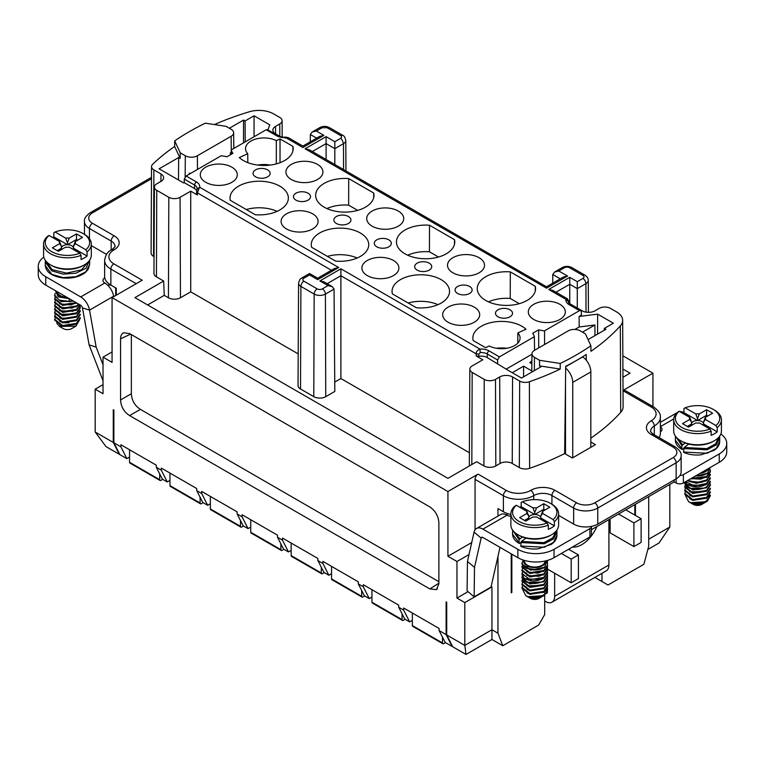 <?xml version="1.0" encoding="UTF-8"?>
<svg xmlns="http://www.w3.org/2000/svg" width="765" height="765" viewBox="0 0 765 765"><rect width="100%" height="100%" fill="white"/><g stroke="black" fill="none" stroke-linecap="round" stroke-linejoin="round"><path stroke-width="1.15" d="M565.498 423.657L565.01 423.934M558.622 515.409L573.645 524.082A17.05 9.849 0 0 0 591.412 526.397A17.05 9.849 0 0 0 597.761 524.082L676.145 478.823A17.05 9.849 0 0 0 679.922 475.505A17.05 9.849 0 0 0 681.137 471.862L681.137 455.844A17.05 9.849 180 0 1 676.145 462.806L597.761 508.065L597.761 524.082M497.967 516.098L497.967 508.591L503.389 511.718A21.315 12.307 0 0 0 510.877 514.51M469.012 554.548L456.963 561.5L456.963 598.058L464.804 602.581L464.804 645.402L446.712 634.96L446.712 602.237L446.11 601.883L446.11 634.606L439.091 630.551L439.081 628.457L403.7 608.032L403.691 610.116L398.689 607.228L398.68 605.134L363.299 584.709L363.289 586.793L358.297 583.905L358.288 581.811L322.906 561.386L322.897 563.47L317.896 560.582L317.886 558.488L282.505 538.063L282.495 540.147L277.494 537.26L277.485 535.165L242.103 514.74L242.094 516.824L237.093 513.937L237.083 511.842L201.711 491.417L201.702 493.492L196.701 490.614L196.691 488.519L161.31 468.084L161.3 470.169L156.299 467.281L156.29 465.187L120.908 444.761L120.899 446.846L113.88 442.792L113.88 410.069L113.277 409.724L113.277 442.447L95.185 432.005L95.185 389.184L103.026 384.661M564.685 450.585L565.498 450.451M591.422 529.696L674.108 481.96L674.166 479.961M245.221 141.869L245.068 120.975L254.066 115.783L254.066 136.763M597.57 334.114L597.637 314.138L613.358 323.213L604.35 328.415L605.899 329.304L588.056 339.603M178.484 179.966L178.656 157.533L159.101 168.816L183.638 182.94L184.202 182.615L184.279 179.087L186.105 175.998L196.423 181.955A11.159 6.445 0 0 1 199.627 187.224L338.694 267.511L334.439 268.534L317.685 278.202L309.538 273.507L301.783 277.982A4.265 2.458 60 0 1 303.915 278.192L309.538 274.931L317.685 279.646L338.694 267.511M245.068 120.975L243.519 120.086L229.347 128.262M267.893 129.868L269.787 124.858L254.066 115.783M214.41 124.561A245.02 141.458 180 0 1 249.38 111.767A20.751 11.982 180 0 1 273.641 113.918L279.761 117.447A7.966 4.6 180 0 1 282.094 120.688A7.966 4.6 180 0 1 279.761 123.949L275.534 126.388A9.094 5.25 0 0 0 272.876 130.117A9.094 5.25 0 0 0 275.534 133.808L280.439 136.639M497.967 556.375L497.967 633.219L502.796 645.746L491.943 639.483L466.009 654.448L452.746 646.788L446.712 634.96M544.699 594.328L544.699 614.591L538.665 625.034L502.796 645.746M511.23 553.841L511.23 592.837L511.833 592.483L511.833 554.195M475.055 529.829L475.055 479.349A4.265 2.458 -60 0 1 478.068 474.118L506.401 490.48A4.265 2.458 -60 0 0 503.389 495.701L475.055 479.349M497.967 633.219L491.943 629.738L491.943 586.918L491.168 586.468M95.185 389.184L103.026 393.707L103.026 357.159L112.073 362.38L112.073 297.623L447.927 491.532L447.927 556.279L471.728 542.538M447.927 491.532L478.068 474.118M130.605 334.162L120.574 338.799L120.574 399.952L131.36 393.726C131.743 400.449 134.755 405.67 140.397 409.371L438.88 581.696M120.574 338.799C120.631 335.759 121.625 333.75 123.567 332.775L129.61 333.588L429.834 506.918C435.314 510.724 438.326 515.945 438.88 522.6L438.88 583.695L436.48 589.643L429.834 588.926L438.88 583.16M120.574 399.952C120.956 406.684 123.968 411.905 129.61 415.596L429.834 588.926M456.963 561.5L447.927 556.279M635.447 504.278L635.447 515.447M634.845 515.094L634.845 504.623M601.979 573.31L601.979 581.524L608.012 585.005L643.891 564.283L648.71 546.181L648.71 496.619M652.928 406.54L652.928 373.167L622.844 355.801M669.815 484.436L669.815 527.037L648.71 539.22M652.928 373.167L623.026 390.427A4.265 2.458 -60 0 1 624.919 390.36L653.253 406.722A4.265 2.458 -60 0 0 651.12 406.932A17.05 9.849 180 0 1 651.264 420.769A4.265 2.496 59.4 0 1 654.314 425.971A12.795 7.382 0 0 0 650.68 431.125C650.02 431.211 650.977 432.302 653.549 434.396A4.265 2.458 120 0 0 651.417 434.606A17.05 9.849 0 0 1 651.264 420.769M112.073 297.623L142.214 280.22L113.88 263.858A4.265 2.458 120 0 0 110.868 269.079L110.868 285.096L116.29 288.223L116.29 295.185M506.449 369.313L487.228 357.561A8.53 4.925 180 0 0 478.737 356.327L478.727 354.176L480.248 352.589L479.961 349.07A11.159 6.445 0 0 1 489.084 350.915L499.411 356.882L497.613 359.98L497.585 363.547M131.36 334.601L131.36 393.726M267.635 169.868A8.53 4.925 0 0 0 258.341 168.797A8.53 4.925 0 0 0 253.081 173.349A8.53 4.925 0 0 0 258.341 177.891A8.53 4.925 0 0 0 267.635 176.83A8.53 4.925 0 0 0 270.131 173.349A8.53 4.925 0 0 0 267.635 169.868M308.037 193.191A8.53 4.925 0 0 0 298.742 192.12A8.53 4.925 0 0 0 293.473 196.672A8.53 4.925 0 0 0 298.742 201.214A8.53 4.925 0 0 0 308.037 200.153A8.53 4.925 0 0 0 310.533 196.672A8.53 4.925 0 0 0 308.037 193.191M348.429 216.514A8.53 4.925 0 0 0 339.144 215.443A8.53 4.925 0 0 0 333.875 219.995A8.53 4.925 0 0 0 339.144 224.547A8.53 4.925 0 0 0 348.429 223.476A8.53 4.925 0 0 0 350.934 219.995A8.53 4.925 0 0 0 348.429 216.514M388.83 239.837A8.53 4.925 0 0 0 379.536 238.766A8.53 4.925 0 0 0 374.276 243.318A8.53 4.925 0 0 0 382.806 248.243A8.53 4.925 0 0 0 391.326 243.318A8.53 4.925 0 0 0 388.83 239.837M429.232 270.122A8.53 4.925 0 0 0 431.728 266.641A8.53 4.925 0 0 0 423.198 261.716A8.53 4.925 0 0 0 414.678 266.641A8.53 4.925 0 0 0 419.937 271.193A8.53 4.925 0 0 0 429.232 270.122M469.634 293.444A8.53 4.925 0 0 0 472.129 289.964A8.53 4.925 0 0 0 463.6 285.039A8.53 4.925 0 0 0 455.07 289.964A8.53 4.925 0 0 0 460.339 294.515A8.53 4.925 0 0 0 469.634 293.444M510.026 316.767A8.53 4.925 0 0 0 512.521 313.287A8.53 4.925 0 0 0 504.001 308.362A8.53 4.925 0 0 0 495.471 313.287A8.53 4.925 0 0 0 500.731 317.838A8.53 4.925 0 0 0 510.026 316.767M546.535 288.175L305.072 148.783L309.337 149.806L546.535 286.799M243.519 120.086L243.519 142.854M479.091 257.7A18.503 10.681 0 0 0 458.895 255.386A18.503 10.681 0 0 0 447.506 265.292A18.503 10.681 0 0 0 452.928 272.799A18.503 10.681 0 0 0 473.057 275.123A18.503 10.681 0 0 0 484.513 265.292A18.503 10.681 0 0 0 479.091 257.7M510.312 271.891A29.166 16.84 0 0 0 477.245 288.635A29.166 16.84 0 0 0 506.411 305.407A29.166 16.84 0 0 0 535.577 288.635A29.166 16.84 0 0 0 535.309 286.32L510.312 271.891L510.226 298.436L519.301 303.676M559.894 304.346A18.503 10.681 0 0 0 539.698 302.032A18.503 10.681 0 0 0 528.309 311.938A18.503 10.681 0 0 0 533.721 319.454A18.503 10.681 0 0 0 553.86 321.778A18.503 10.681 0 0 0 565.316 311.938A18.503 10.681 0 0 0 559.894 304.346M231.881 167.181A18.503 10.681 0 0 0 211.685 164.877A18.503 10.681 0 0 0 200.287 174.774A18.503 10.681 0 0 0 205.709 182.29A18.503 10.681 0 0 0 225.847 184.614A18.503 10.681 0 0 0 237.293 174.774A18.503 10.681 0 0 0 231.881 167.181M429.509 225.235A29.166 16.84 0 0 0 396.452 241.989A29.166 16.84 0 0 0 425.608 258.761A29.166 16.84 0 0 0 454.773 241.989A29.166 16.84 0 0 0 454.515 239.674L429.509 225.235L429.433 251.79L438.508 257.03M398.297 211.044A18.503 10.681 0 0 0 378.101 208.74A18.503 10.681 0 0 0 366.712 218.637A18.503 10.681 0 0 0 372.134 226.153A18.503 10.681 0 0 0 392.263 228.477A18.503 10.681 0 0 0 403.719 218.637A18.503 10.681 0 0 0 398.297 211.044M348.716 178.589A29.166 16.84 0 0 0 315.649 195.343A29.166 16.84 0 0 0 344.814 212.115A29.166 16.84 0 0 0 373.98 195.343A29.166 16.84 0 0 0 373.712 193.029L348.716 178.589L348.639 205.144L357.704 210.375M317.504 164.398A18.503 10.681 0 0 0 297.308 162.094A18.503 10.681 0 0 0 285.909 171.991A18.503 10.681 0 0 0 291.331 179.507A18.503 10.681 0 0 0 311.46 181.831A18.503 10.681 0 0 0 322.916 171.991A18.503 10.681 0 0 0 317.504 164.398M255.29 214.745L230.294 200.315A29.166 16.84 0 0 1 230.036 198.125A29.166 16.84 0 0 1 259.192 181.229A29.166 16.84 0 0 1 288.357 198.125A29.166 16.84 0 0 1 255.29 214.745M312.675 213.837A18.503 10.681 0 0 0 292.479 211.523A18.503 10.681 0 0 0 281.09 221.429A18.503 10.681 0 0 0 286.512 228.936A18.503 10.681 0 0 0 306.641 231.26A18.503 10.681 0 0 0 318.097 221.429A18.503 10.681 0 0 0 312.675 213.837M335.586 261.104L311.594 247.248A28.735 16.591 180 0 1 311.259 244.771A28.735 16.591 180 0 1 328.94 229.395A28.735 16.591 180 0 1 360.305 232.981L360.305 232.981A28.735 16.591 180 0 1 368.73 244.771A28.735 16.591 180 0 1 335.586 261.104M393.478 260.483A18.503 10.681 0 0 0 373.282 258.168A18.503 10.681 0 0 0 361.883 268.075A18.503 10.681 0 0 0 367.305 275.591A18.503 10.681 0 0 0 387.434 277.915A18.503 10.681 0 0 0 398.89 268.075A18.503 10.681 0 0 0 393.478 260.483M416.389 307.75L392.388 293.903A28.735 16.591 0 0 1 392.053 291.417A28.735 16.591 0 0 1 409.744 276.041A28.735 16.591 0 0 1 441.109 279.627L441.109 279.627A28.735 16.591 0 0 1 449.524 291.417A28.735 16.591 0 0 1 416.389 307.75M474.271 307.128A18.503 10.681 0 0 0 454.075 304.824A18.503 10.681 0 0 0 442.686 314.721A18.503 10.681 0 0 0 448.099 322.237A18.503 10.681 0 0 0 468.237 324.561A18.503 10.681 0 0 0 479.693 314.721A18.503 10.681 0 0 0 474.271 307.128M517.857 332.928L525.966 329.218A28.735 16.591 0 0 0 481.271 326.272A28.735 16.591 0 0 0 472.847 338.063A28.735 16.591 0 0 0 473.191 340.549L485.565 347.693L489.284 345.99A18.503 10.681 0 0 0 509.136 347.759A18.503 10.681 0 0 0 520.085 338.044A18.503 10.681 0 0 0 517.857 332.928L517.781 343.179M243.394 160.535L243.394 160.535A29.166 16.84 0 0 0 275.132 164.198A29.166 16.84 0 0 0 293.177 148.687A29.166 16.84 0 0 0 292.918 146.373L280.038 138.943L276.318 140.645A18.503 10.681 0 0 0 256.409 138.895A18.503 10.681 0 0 0 245.517 148.668A18.503 10.681 0 0 0 247.745 153.708L239.302 157.571A29.166 16.84 0 0 0 243.394 160.535M319.76 127.621L321.979 127.784L316.356 131.035L323.891 135.386L302.873 147.511L285.641 137.566A11.159 6.445 0 0 1 276.519 135.711L266.191 129.754L231.231 149.94A21.812 12.594 180 0 0 232.952 153.325L226.928 156.806A21.812 12.594 180 0 0 221.075 155.811L186.105 175.998M597.637 314.138L579.134 316.471L581.4 315.161L581.323 311.661L580.778 310.514L579.497 310.638L544.537 330.824A21.812 12.594 180 0 1 538.675 329.83L532.65 333.31A21.812 12.594 180 0 1 534.372 336.696L499.411 356.882M343.571 169.572L343.475 143.657A7.946 4.59 180 0 0 345.799 140.397C345.12 137.356 344.049 135.635 342.596 135.242L340.463 135.453C341.898 136.466 341.888 137.461 340.444 138.455C341.448 138.484 342.452 140.225 343.475 143.657L334.831 148.649L326.091 143.6L312.34 151.537M321.979 127.784L329.438 127.64M539.545 365.89L541.037 366.751L521.481 378.044L506.411 369.332M594.979 335.606L594.921 324.991L582.509 332.153M604.35 328.405L604.34 330.203M579.134 316.471L579.182 326.971L594.921 324.991M590.896 345.751A244.991 141.439 180 0 1 560.229 363.461L539.574 360.286L534.458 357.332A8.53 4.925 180 0 1 531.962 353.822A8.53 4.925 180 0 1 534.458 350.37L568.223 330.872A8.53 4.925 180 0 1 580.281 330.872L585.397 333.827L590.896 345.751L590.953 351.317A245.02 141.458 180 0 0 620.31 325.919A20.751 11.982 180 0 0 622.653 320.344L623.112 406.674A21.21 12.25 0 0 1 620.711 412.373L620.31 325.919M622.653 320.344A20.751 11.982 180 0 0 616.58 311.91L610.46 308.381A7.966 4.6 180 0 0 599.205 308.381L594.979 310.82A9.094 5.25 0 0 1 582.127 310.82L568.997 303.236M565.211 450.279L565.498 449.045M586.315 360.296L586.21 354.491A245.02 141.458 0 0 1 565.708 366.33L564.647 453.559L572.335 457.996L595.447 444.647L590.829 441.979M659.095 437.599A21.315 12.307 0 0 0 660.377 433.392L660.377 417.374A21.315 12.307 180 0 1 654.314 425.971L654.314 434.836M560.229 363.461L560.21 369.065A245.02 141.458 180 0 1 529.39 381.745A7.966 4.6 180 0 1 519.674 381.056L512.569 376.954A9.094 5.25 0 0 0 499.708 376.954L495.49 379.392A7.966 4.6 180 0 1 484.226 379.392L472.168 372.431A7.966 4.6 180 0 1 469.834 369.17A7.966 4.6 180 0 1 472.168 365.928L482.82 359.78L476.184 355.955L476.193 353.841L340.894 275.725L340.894 268.783L479.923 349.05C477.331 350.265 476.069 351.862 476.203 353.832L478.718 354.166M163.672 281.032L164.245 295.347L168.434 297.767A8.501 4.906 0 0 0 180.454 297.767L190.724 291.838L190.724 191.145L180.071 197.293A7.966 4.6 180 0 1 168.816 197.293L156.758 190.332A7.966 4.6 180 0 1 154.425 187.062L153.966 273.401A8.425 4.867 0 0 0 156.433 276.853L163.672 281.032L134.927 297.623L447.927 478.335L476.662 461.735L483.901 465.914A8.425 4.867 0 0 0 495.816 465.914L500.033 463.475A8.635 4.982 180 0 1 512.244 463.475L519.339 467.578A8.425 4.867 0 0 0 529.619 468.314A245.479 141.726 0 0 0 564.647 453.559M569.753 303.676L569.753 284.274L556.002 292.211M568.95 301.582L568.883 303.246M568.854 302.137L568.519 301.63A8.606 4.963 0 0 0 568.462 302.242L570.451 304.556A2.563 1.473 120 0 0 569.179 304.68L579.497 310.638M154.425 187.062A7.966 4.6 180 0 1 156.758 183.83L160.975 181.391A9.094 5.25 0 0 0 163.643 177.7A9.094 5.25 0 0 0 160.975 173.971L153.88 169.868A7.966 4.6 180 0 1 151.547 166.607L151.088 252.938A8.425 4.867 0 0 0 153.545 256.39L154.052 256.677M622.959 377.279L630.073 373.167L622.911 369.036M590.829 438.154A245.479 141.726 0 0 0 620.711 412.373M539.497 365.861L539.574 360.286M539.488 365.88L560.21 369.065M523.595 376.82L523.595 366.167L532.029 371.044L532.019 371.953M512.263 372.718L523.595 366.167M478.737 356.327L476.184 355.955M190.15 173.655L189.318 173.177L189.309 174.143M178.656 157.533L180.196 158.422L180.205 152.809L185.321 155.764A8.53 4.925 180 0 0 197.38 155.764L231.145 136.266A8.53 4.925 180 0 0 233.641 132.756L233.813 148.458M180.205 152.809L174.707 140.875L174.649 146.459L180.167 158.422M151.547 166.607A7.966 4.6 180 0 1 152.675 164.265A245.02 141.458 180 0 1 174.649 146.459M196.748 190.762A8.53 4.925 180 0 0 194.568 188.601L184.202 182.615M313.784 396.653L314.166 294.066L300.903 286.416A7.946 4.59 180 0 1 298.579 283.155L298.025 385.512A8.501 4.906 0 0 0 300.521 388.993L313.784 396.653A8.501 4.906 0 0 0 325.756 396.681L334.821 391.441L334.047 289.084L325.412 294.076M331.427 270.265L197.37 192.866L197.36 194.97L190.724 191.145M190.724 291.838L298.197 353.889M197.36 194.97L196.701 193.488M197.074 189.108L199.627 187.196L197.38 192.866L196.748 191.374M196.595 193.899L196.653 191.623M106.536 254.401L91.322 245.613M136.189 283.7L110.868 269.079A21.315 12.307 180 0 1 104.623 260.377L104.623 276.395A21.315 12.307 0 0 0 104.767 277.819A21.315 12.307 0 0 0 110.868 285.096M174.707 140.875A244.991 141.439 180 0 1 205.374 123.175L226.029 126.349L231.145 129.304A8.53 4.925 180 0 1 233.641 132.756M234.415 148.104L233.803 147.76M326.091 159.474L326.091 136.648L334.831 141.697L334.831 164.523M310.274 141.802L310.322 134.497L312.091 132.049L319.847 127.573C323.002 125.986 326.167 125.986 329.323 127.573L342.596 135.233M316.356 131.035L312.091 132.049M323.891 135.386L319.636 136.399L302.873 146.077L288.357 137.69M586.038 312.149L585.923 283.643A7.946 4.59 180 0 0 588.256 280.382C588.333 278.565 587.262 276.844 585.043 275.209L571.78 267.549C568.615 265.971 565.459 265.971 562.304 267.549A4.265 2.458 60 0 1 564.436 267.76L558.813 271.011L567.553 276.06L563.289 277.073L546.535 286.751M558.813 271.011L554.548 272.034L552.779 274.482L552.712 283.184M577.288 281.683L577.288 288.625L569.753 284.274L569.753 277.332L577.288 281.683L582.911 278.431A3.682 2.123 180 0 0 582.911 275.429L569.648 267.76A3.682 2.123 180 0 0 564.436 267.76M577.288 308.027L577.288 288.625L585.923 283.643A4.265 2.458 -120 0 0 582.911 278.431M568.95 301.639L567.448 298.828L565.976 299.392L548.735 289.457L552.999 290.48L567.525 298.866M569.179 304.68A11.159 6.445 0 0 1 565.976 299.411L568.529 301.63M538.723 347.912L538.675 329.83M534.372 336.696L534.525 350.332M531.885 360.831A21.984 12.689 180 0 1 529.743 362.62L531.857 363.834M544.584 344.527L544.537 330.824M574.898 329.447L579.182 326.971M531.962 353.822L531.79 369.83A8.702 5.02 0 0 0 532.029 371.044M506.153 369.141L531.952 354.243M334.754 382.089L340.894 378.541L469.394 452.727M340.894 378.541L340.894 275.725L327.143 283.672M303.915 278.192A3.691 2.132 180 0 0 303.915 281.204L317.188 288.864A3.691 2.132 180 0 0 322.4 288.864L328.022 285.613L319.885 280.918L324.14 281.941M328.022 285.613L332.278 286.636L334.047 289.084M230.38 154.807L230.361 152.876L231.193 153.354M231.183 154.348L231.231 149.94M189.318 173.177A8.702 5.02 0 0 0 190.772 173.301M230.361 152.876L231.202 152.388M266.191 129.754L267.473 129.629L277.791 135.587A2.563 1.473 -60 0 0 276.519 135.711M285.441 137.078L288.309 137.662L285.641 137.547L285.355 138.149M147.616 304.958L164.245 295.347M468.027 591.67L456.963 598.058M464.804 602.581L491.943 586.918M491.943 639.483L491.943 629.738L464.804 645.402L466.009 654.448M446.11 634.606L452.144 646.444L445.192 642.428L439.091 630.551M129.553 457.088L126.856 458.646L119.904 454.63L113.88 442.792M331.551 573.712L328.854 575.261L323.997 572.459L317.896 560.582M322.897 563.47L328.854 575.261M363.289 586.793L369.256 598.584L364.389 595.782L358.297 583.905M371.953 597.035L369.256 598.584M412.345 620.358L409.648 621.916L404.79 619.105L398.689 607.228M403.691 610.116L409.648 621.916M103.026 357.159L112.073 351.929M120.899 446.846L126.856 458.646M169.954 480.41L167.258 481.969L162.4 479.158L156.299 467.281M161.3 470.169L167.258 481.969M210.356 503.733L207.659 505.292L202.802 502.49L196.701 490.614M201.702 493.492L207.659 505.292M250.748 527.056L248.061 528.615L243.194 525.813L237.093 513.937M242.094 516.824L248.061 528.615M282.495 540.147L288.453 551.938L283.595 549.136L277.494 537.26M291.149 550.389L288.453 551.938M496.342 348.247A28.563 16.495 180 0 1 506.832 348.247M408.185 303.017A28.563 16.495 180 0 1 437.991 304.652M327.382 256.371A28.563 16.495 180 0 1 357.188 257.996M246.263 209.534A28.994 16.734 180 0 1 277.093 211.35M292.89 151.001L292.918 146.373M280.028 162.696L280.038 138.943M276.308 163.901L276.318 140.645M257.948 165.097A18.331 10.586 180 0 1 270.083 165.097M247.745 153.708L247.812 162.629M326.913 208.568A28.994 16.734 180 0 1 348.639 205.144M373.683 197.647L373.712 193.029M407.707 255.214A28.994 16.734 180 0 1 429.433 251.79M454.486 244.293L454.515 239.674M488.51 301.859A28.994 16.734 180 0 1 510.226 298.436M535.28 290.939L535.309 286.32M511.833 592.483L511.23 592.139M280.898 543.886L280.898 549.662A1.702 0.985 120 0 0 281.252 550.446A1.702 0.985 120 0 0 282.103 550.36L283.911 549.318M281.252 550.446L251.102 533.042A1.702 0.985 -60 0 1 250.748 532.258L250.748 519.731L277.485 535.165M240.497 520.563L240.497 526.339A1.702 0.985 120 0 0 240.851 527.123A1.702 0.985 120 0 0 241.711 527.037L243.519 525.995M240.851 527.123L210.71 509.719A1.702 0.985 -60 0 1 210.356 508.935L210.356 496.409L237.083 511.842M200.105 497.24L200.105 503.016A1.702 0.985 120 0 0 200.459 503.8A1.702 0.985 120 0 0 201.31 503.714L203.117 502.672M200.459 503.8L170.308 486.397A1.702 0.985 -60 0 1 169.954 485.612L169.954 473.076L196.691 488.519M159.703 473.918L159.703 479.693A1.702 0.985 120 0 0 160.057 480.477A1.702 0.985 120 0 0 160.908 480.391L162.715 479.349M160.057 480.477L129.907 463.074A1.702 0.985 -60 0 1 129.553 462.29L129.553 449.753L156.29 465.187M113.277 442.447L119.302 454.286L106.039 446.626L95.185 432.005M669.815 527.037L658.961 543.054L647.831 549.48M402.094 613.855L402.094 619.64A1.702 0.985 120 0 0 402.447 620.415A1.702 0.985 120 0 0 403.298 620.339L405.115 619.287M402.447 620.415L372.297 603.011A1.702 0.985 -60 0 1 371.953 602.237L371.953 589.7L398.68 605.134M361.702 590.532L361.702 596.317A1.702 0.985 120 0 0 362.055 597.092A1.702 0.985 120 0 0 362.906 597.016L364.714 595.964M362.055 597.092L331.905 579.688A1.702 0.985 -60 0 1 331.551 578.904L331.551 566.377L358.288 581.811M321.3 567.209L321.3 572.995A1.702 0.985 120 0 0 321.654 573.769A1.702 0.985 120 0 0 322.505 573.683L324.312 572.641M321.654 573.769L291.503 556.365A1.702 0.985 -60 0 1 291.149 555.581L291.149 543.054L317.886 558.488M445.507 642.619L443.7 643.661A1.702 0.985 120 0 1 442.849 643.748L412.698 626.334A1.702 0.985 -60 0 1 412.345 625.56L412.345 613.023L439.081 628.457M442.495 637.188L442.495 642.963A1.702 0.985 120 0 0 442.849 643.748M601.979 581.524L594.874 577.412M151.48 178.79L92.469 212.861A12.795 7.382 180 0 0 92.469 223.304A4.265 2.458 120 0 0 89.457 228.525A17.05 9.849 180 0 1 84.466 221.563L84.466 234.339A5.116 2.955 0 0 0 84.408 234.31M43.815 257.097A25.58 14.774 0 0 0 38.25 266.297A25.58 14.774 0 0 0 45.747 276.739L80.717 296.925A12.795 7.382 60 0 1 89.524 310.112L96.151 347.09L103.026 364.781M113.736 296.667L113.65 296.189A12.795 7.382 -120 0 0 104.834 283.002A6.397 3.691 180 0 1 102.959 280.392A6.397 3.691 180 0 1 104.767 277.819M38.25 266.297L38.25 274.654A25.58 14.774 0 0 0 45.747 285.096L80.717 305.283A2.563 1.473 60 0 1 82.477 307.922L89.103 344.9L96.151 347.09M89.103 344.9L103.026 380.75M107.683 285.182A6.397 3.691 180 0 1 111.021 285.182M115.228 287.611A2.563 1.473 60 0 1 115.687 289.275L115.687 295.539M510.877 516.26A6.397 3.691 180 0 1 507.013 515.199A12.795 7.382 -120 0 0 500.616 514.568L476.499 528.491A12.795 7.382 60 0 1 482.897 529.122L517.867 549.318A25.58 14.774 0 0 0 554.042 549.318L589.92 528.605A5.116 2.955 0 0 0 591.422 526.511A5.116 2.955 0 0 0 591.412 526.397M679.922 475.505A5.116 2.955 0 0 0 683.384 474.644L719.253 453.932A25.58 14.774 0 0 0 726.75 443.49A25.58 14.774 0 0 0 720.821 434.032M660.377 426.908A6.397 3.691 180 0 1 662.041 429.385A6.397 3.691 180 0 1 660.377 431.871M545.761 593.267A2.563 1.473 -120 0 0 546.879 593.305A2.563 1.473 -120 0 0 547.415 592.139L547.415 569.055L571.187 582.787L578.426 578.608L578.426 554.931L571.187 559.11L561.367 553.439M571.187 582.787L571.187 559.11M500.004 547.357L491.025 587.09L474.147 596.834L467.09 590.886L467.453 561.453L474.08 532.134A12.795 7.382 60 0 1 476.499 528.491M474.147 596.834L474.501 567.401L467.453 561.453M474.501 567.401L481.128 538.082A2.563 1.473 60 0 1 481.615 537.355A2.563 1.473 60 0 1 482.897 537.479L517.867 557.675A25.58 14.774 0 0 0 554.042 557.675L589.92 536.963A5.116 2.955 0 0 0 591.422 534.869L591.422 526.511M482.897 529.122L507.013 515.199A12.795 7.382 60 0 1 507.157 513.449M682.571 413.253A23.878 13.789 180 0 1 683.958 412.66A12.795 7.382 -120 0 0 679.769 411.637M674.108 481.826L676.145 483.002A5.116 2.955 0 0 0 683.384 483.002L719.253 462.29A25.58 14.774 0 0 0 726.75 451.847L726.75 443.49M544.699 601.013L545.598 601.539A12.795 7.382 -120 0 0 551.995 602.17A12.795 7.382 -120 0 0 554.644 596.317L554.644 573.234M618.541 514.042L633.898 522.906L633.898 546.573L610.116 532.851A0.851 0.488 0 0 0 608.911 532.851L608.911 564.981A12.795 7.382 60 0 1 606.263 570.843L551.995 602.17M633.898 546.573L641.127 542.404L641.127 518.727L633.898 522.906M625.77 509.863L641.127 518.727M582.605 356.786L582.729 356.873A12.795 7.382 60 0 1 590.829 371.933L590.829 447.315M565.498 454.047L565.498 383.667M547.3 568.997A11.083 6.397 0 0 0 547.415 569.055L547.415 565.536M578.426 554.931L568.605 549.26M572.736 457.757L572.736 382.376A12.795 7.382 -120 0 0 565.689 368.128M68.831 322.82A5.967 3.443 0 0 0 65.312 322.954M59.431 326.416L63.227 328.606A5.967 3.443 0 0 0 71.671 328.606L75.955 326.139L59.431 326.416L56.667 323.012M74.339 310.504L72.952 311.231L59.613 310.81M74.301 313.994L59.651 314.31M74.253 317.504L60.712 318.364L59.68 317.8M74.215 320.994L61.535 322.18L59.699 321.29M54.851 316.012L54.803 316.729L62.558 322.868L76.49 320.659L80.048 314.998M54.851 313.258L62.567 319.368L76.49 317.179L80.048 311.518M54.851 309.777L62.567 315.888L76.49 313.698L80.019 308.601M54.851 306.296L62.567 312.407L76.49 310.217L80.124 304.939M74.176 324.494L62.424 325.938L59.737 324.8M54.831 320.219L62.558 326.339L76.49 324.14L80.048 318.479M79.694 319.627L75.955 326.139M79.818 305.331L80.143 307.224L76.49 312.895L62.567 315.084L54.851 308.974L55.243 307.234M80.048 310.714L76.49 316.375L62.567 318.565L54.851 312.455L55.243 310.714M80.048 314.195L76.49 319.856L62.567 322.046L54.851 315.935L55.243 314.195M80.048 317.676L76.49 323.337L62.558 325.546L54.803 319.407L55.204 317.59M55.357 290.643L58.207 296.839L68.869 298.656M72.952 300.798L70.045 301.716L59.441 300.262M74.348 303.533L71.059 304.948L59.574 303.839M74.348 307.014L72.034 308.113L59.584 307.32M54.851 302.816L62.567 308.926L76.49 306.727L79.034 304.317M54.851 299.335L62.567 305.445L76.49 303.246M54.86 296.122L61.143 301.659L73.555 301.152M72.675 300.645L69.452 301.381L59.173 300.157L54.726 295.051L55.147 293.33M76.156 302.653L62.348 304.594L54.851 298.532L55.176 296.935M78.613 304.068L76.49 305.924L62.567 308.123L54.851 302.012L55.243 300.272M79.933 304.833L76.49 309.404L62.567 311.604L54.851 305.493L55.243 303.753M69.041 298.637L69.452 301.381M56.371 291.226A11.083 6.397 0 0 0 67.683 297.757M57.241 291.733A10.232 5.91 0 0 0 60.215 295.539A10.232 5.91 0 0 0 66.813 297.26M58.408 251.322L52.374 247.841L59.641 243.653A8.004 4.619 0 0 1 59.641 241.597L49.046 235.477A22.175 12.804 180 0 0 51.771 251.675A22.175 12.804 180 0 0 79.818 253.244L69.223 247.133A8.004 4.619 0 0 1 65.675 247.133L58.408 251.322M57.203 250.633L61.42 248.195L61.42 246.263L59.641 243.653M61.42 246.263L59.641 241.597M79.818 253.244L81.042 255.347A23.878 13.789 180 0 1 56.371 256.227A23.878 13.789 180 0 1 43.576 244.016A23.878 13.789 180 0 1 47.822 236.165L49.046 235.477M43.576 244.016L43.576 255.156A23.878 13.789 0 0 0 50.567 264.9A23.878 13.789 0 0 0 84.332 264.9A23.878 13.789 -0 0 0 91.322 255.156L91.322 244.016A23.878 13.789 0 0 1 87.076 251.867L87.076 256.046A23.878 13.789 180 0 1 81.042 259.526L81.042 255.347M87.076 256.046L73.478 248.195A6.034 3.481 0 0 0 67.454 244.714A6.034 3.481 0 0 0 61.42 248.195A6.034 3.481 0 0 0 61.783 249.38M52.469 237.456A23.878 13.789 180 0 1 53.856 236.863L67.454 244.714L67.454 242.782L65.675 238.116L55.08 231.996L53.856 232.684L53.856 236.863M84.332 264.9L83.127 265.598L84.332 264.9M91.322 244.016A23.878 13.789 0 0 0 84.332 234.272L83.127 233.574A22.175 12.804 180 0 1 85.852 249.763L87.076 251.867M73.115 249.38A6.034 3.481 0 0 0 73.478 248.195L73.478 246.263L75.257 243.653L85.852 249.763M50.567 264.9L51.771 265.598A22.175 12.804 0 0 0 83.127 265.598M55.08 231.996A22.175 12.804 180 0 1 83.127 233.574M67.454 242.782L69.223 238.116A8.004 4.619 0 0 0 65.675 238.116M75.257 243.653A8.004 4.619 0 0 0 75.257 241.597L82.524 237.399L76.49 233.918L69.223 238.116M67.454 244.714L76.49 239.493L76.49 233.918M73.478 246.263L75.257 241.597M76.49 239.493L77.695 240.181M530.327 593.65A5.967 3.443 0 0 0 529.82 594.023M527.678 596.757L530.528 598.402A5.967 3.443 0 0 0 538.971 598.402L543.791 595.619A12.795 7.382 0 0 0 544.632 595.084L543.695 595.648L527.601 596.7L525.775 595.658L522.686 589.519M541.524 582.098L526.922 582.347M541.572 585.541L526.97 585.847M541.524 589.04L528.414 590.073L526.989 589.337M522.151 588.275L529.868 594.376L543.791 592.187L545.235 591.096L547.396 586.545M522.151 584.795L529.868 590.896L543.791 588.706L547.348 583.054M522.151 581.314L529.868 587.415L543.791 585.225L547.348 579.574M522.151 577.957L529.973 583.953L543.791 581.744L547.348 576.093M547.348 571.809L543.791 577.46L529.868 579.65L522.151 573.549L523.91 577.957C529.82 581.706 536.447 581.802 543.791 578.264L547.348 572.612M541.505 592.531L529.275 593.86L526.999 592.827M541.524 595.992L537.336 597.628M544.632 595.084L547.367 590.016M544.852 594.099L542.299 596.48C536.686 598.89 531.598 598.842 527.037 596.346M525.785 595.648L527.869 596.624A12.795 7.382 0 0 0 543.791 595.619M527.869 596.624C534.572 598.287 540.367 597.341 545.235 593.774L547.396 589.222M547.348 575.29L543.791 580.941C536.447 584.479 529.82 584.384 523.91 580.635L522.055 577.03L522.514 575.223M547.061 577.03L547.348 578.77L543.791 584.422L529.868 586.612L522.151 580.511L522.485 578.885M547.348 582.251L543.791 587.903L529.868 590.092L522.151 583.991L522.543 582.251M547.348 585.732L543.791 591.383L529.868 593.573L522.151 587.472L522.543 585.732M523.7 560.19L525.861 564.981L532.612 567.429L523.681 566.243A12.795 7.382 0 0 0 544.632 567.238L530.652 570.174L521.96 564.044L522.046 563.136M544.632 567.238L546.784 560.611M537.374 569.772L526.674 568.271M541.639 571.589L537.862 573.138L526.865 571.885M541.649 575.07L538.856 576.332L526.875 575.376M541.639 578.55L539.803 579.468L526.894 578.856M522.151 570.872L529.868 576.973L543.791 574.783L547.348 569.131M522.151 567.391L529.868 573.492L543.791 571.302L547.291 566.396M523.681 566.243L522.046 562.916L523.25 560.047M547.166 563.002L547.472 564.838L543.791 570.499L529.868 572.689L522.151 566.578L522.533 564.847M547.348 568.319L543.791 573.98L529.868 576.169L522.151 570.059L522.543 568.319M522.151 573.549L522.543 571.809M532.612 567.429A11.083 6.397 0 0 0 545.818 560.85M523.786 560.219A11.083 6.397 0 0 0 525.861 564.981M524.513 560.439L524.513 561.156A10.232 5.91 0 0 0 534.745 567.056A10.232 5.91 0 0 0 544.986 561.156L544.986 561.051M550.427 503.36A22.175 12.804 180 0 0 522.38 501.792L532.976 507.912L534.745 512.579L536.523 507.912L543.791 503.714L549.825 507.195L542.557 511.393A8.004 4.619 0 0 1 542.557 513.439L553.152 519.559A22.175 12.804 180 0 0 550.427 503.36L551.632 504.059A23.878 13.789 180 0 1 558.622 513.812A23.878 13.789 180 0 1 554.376 521.654L553.152 519.559M536.523 507.912A8.004 4.619 0 0 0 532.976 507.912M519.77 507.252A23.878 13.789 180 0 1 521.156 506.65L534.745 514.501L543.791 509.28L544.996 509.978M543.791 509.28L543.791 503.714M540.415 519.167A6.034 3.481 0 0 0 540.779 517.981L540.779 516.059L542.557 511.393M540.779 516.059L542.557 513.439M534.745 512.579L534.745 514.501A6.034 3.481 0 0 1 540.779 517.981L554.376 525.832L554.376 521.654M522.38 501.792L521.156 502.481L521.156 506.65M554.376 525.832A23.878 13.789 180 0 1 551.632 527.735A23.878 13.789 180 0 1 548.342 529.313L548.342 525.144A23.878 13.789 -0 0 1 523.671 526.024A23.878 13.789 -0 0 1 510.877 513.812A23.878 13.789 -0 0 1 515.122 505.961L516.346 505.273L526.942 511.393A8.004 4.619 0 0 0 526.942 513.439L519.674 517.637L525.708 521.118L532.976 516.92A8.004 4.619 0 0 0 536.523 516.92L547.118 523.04L548.342 525.144M510.877 513.812L510.877 524.953A23.878 13.789 0 0 0 517.867 534.697A23.878 13.789 0 0 0 551.632 534.697L551.632 534.697A23.878 13.789 -0 0 0 558.622 524.953L558.622 513.812M534.745 514.501A6.034 3.481 0 0 0 528.72 517.981A6.034 3.481 0 0 0 529.084 519.167M517.867 534.697L519.072 535.395A22.175 12.804 0 0 0 550.427 535.395L551.632 534.697M524.503 520.42L528.72 517.981L528.72 516.059L526.942 511.393M547.118 523.04A22.175 12.804 180 0 1 519.072 521.462A22.175 12.804 180 0 1 516.346 505.273M528.72 516.059L526.942 513.439M693.128 499.66A5.967 3.443 0 0 0 692.621 500.033M690.479 502.768L693.329 504.412A5.967 3.443 0 0 0 701.773 504.412L706.592 501.63A12.795 7.382 -0 0 0 707.434 501.094L706.497 501.658L690.403 502.71L688.577 501.658L685.488 495.529M704.326 488.108L689.724 488.357M704.374 491.551L689.772 491.857M704.326 495.051L691.216 496.083L689.791 495.347M684.952 494.286L692.66 500.387L706.592 498.197L708.036 497.107L710.197 492.545M684.952 490.795L692.66 496.906L706.592 494.716L710.149 489.055M684.952 487.315L692.66 493.425L706.592 491.235L710.149 485.574M684.952 483.958L692.774 489.963L706.592 487.754L710.149 482.093M685.172 481.96L686.712 483.968C692.621 487.707 699.248 487.812 706.592 484.274L710.149 478.613M704.307 498.541L692.076 499.87L689.801 498.828M704.326 502.003L700.138 503.638M707.434 501.094L710.169 496.026M707.654 500.109L705.091 502.49C699.487 504.89 694.4 504.852 689.839 502.356M688.586 501.658L690.661 502.624A12.795 7.382 -0 0 0 706.592 501.63M690.671 502.624C697.374 504.298 703.169 503.351 708.036 499.784L710.197 495.223M710.149 481.29L706.592 486.951C699.248 490.489 692.621 490.384 686.712 486.645L684.991 482.065M709.863 483.031L710.149 484.771L706.592 490.432L692.66 492.622L684.952 486.511L685.287 484.895M710.149 488.252L706.592 493.913L692.66 496.102L684.952 489.992L685.335 488.252M710.149 491.732L706.592 497.393L692.66 499.583L684.952 493.473L685.335 491.732M695.739 475.868A12.795 7.382 0 0 0 707.434 473.248L694.907 476.346M707.434 473.248L709.91 467.683M700.176 475.782L695.347 476.088M704.441 477.599L700.664 479.148L691.005 478.603M704.45 481.08L701.658 482.342L689.676 481.376M704.441 484.561L702.605 485.479L689.695 484.867M687.161 480.812L696.494 483.298L706.592 480.793L710.149 475.132M690.393 478.947L706.592 477.312L710.092 472.407M709.968 469.012L710.274 470.848L706.592 476.509L691.321 478.412M710.149 474.329L706.592 479.99L697.02 482.495L687.792 480.449M710.149 477.809L706.592 483.47L694.649 485.909L685.564 481.74M700.004 473.401A11.083 6.397 0 0 0 708.361 468.582M701.295 472.655A10.232 5.91 0 0 0 707.07 469.318M713.229 409.371A22.175 12.804 180 0 0 685.182 407.802L695.777 413.913L697.546 418.579L699.325 413.913L706.592 409.724L712.626 413.205L705.359 417.394A8.004 4.619 0 0 1 705.359 419.45L715.954 425.57A22.175 12.804 180 0 0 713.229 409.371L714.433 410.069A23.878 13.789 180 0 1 721.424 419.813A23.878 13.789 180 0 1 717.178 427.664L715.954 425.57M699.325 413.913A8.004 4.619 0 0 0 695.777 413.913M685.182 407.802L683.958 408.481L683.958 412.66L697.546 420.511L706.592 415.29L707.797 415.988M706.592 415.29L706.592 409.724M703.217 425.177A6.034 3.481 0 0 0 703.58 423.992L703.58 422.07L705.359 417.394M703.58 422.07L705.359 419.45M697.546 418.579L697.546 420.511A6.034 3.481 0 0 1 703.58 423.992L717.178 431.843L717.178 427.664M717.178 431.843A23.878 13.789 180 0 1 714.433 433.736A23.878 13.789 180 0 1 711.144 435.323L711.144 431.144A23.878 13.789 -0 0 1 686.473 432.024A23.878 13.789 -0 0 1 673.678 419.813A23.878 13.789 -0 0 1 677.924 411.962L679.148 411.283L689.743 417.394A8.004 4.619 -0 0 0 689.743 419.45L682.476 423.647L688.51 427.128L695.777 422.93A8.004 4.619 0 0 0 699.325 422.93L709.92 429.05L711.144 431.144M673.678 419.813L673.678 430.953A23.878 13.789 0 0 0 680.668 440.707A23.878 13.789 0 0 0 714.433 440.707L714.433 440.707A23.878 13.789 -0 0 0 721.424 430.953L721.424 419.813M697.546 420.511A6.034 3.481 0 0 0 691.522 423.992A6.034 3.481 0 0 0 691.885 425.177M680.668 440.707L681.873 441.395A22.175 12.804 0 0 0 713.229 441.395L714.433 440.707M687.305 426.43L691.522 423.992L691.522 422.07L689.743 417.394M709.92 429.05A22.175 12.804 180 0 1 681.873 427.472A22.175 12.804 180 0 1 679.148 411.283M691.522 422.07L689.743 419.45M685.182 442.973L681.873 445.574L681.873 449.055L683.566 448.778M682.055 449.457C677.685 446.932 675.466 443.872 675.38 440.267L682.476 449.409M683.566 448.548L707.08 449.791L716.298 444.876L719.722 437.857L719.722 441.338L716.298 448.357L707.08 453.272L683.566 452.029L684.111 447.468L688.825 444.111M719.722 437.857L719.569 436.289L719.722 437.857M675.409 436.117L681.873 445.574M684.111 452.345L683.566 452.029L684.111 452.345M522.38 536.963L519.072 539.574L519.072 543.054L520.764 542.768M519.253 543.446C514.883 540.932 512.665 537.862 512.579 534.266L519.674 543.399M520.764 542.538L544.278 543.781L553.497 538.876L556.92 531.847L556.92 535.328L553.497 542.356L544.278 547.262L520.764 546.019L521.309 541.457L526.024 538.111M556.92 531.847L556.767 530.288L556.92 531.847M512.607 530.107L519.072 539.574M521.309 546.334L520.764 546.019L521.309 546.334M45.441 260.502L45.278 262.051L51.771 270.839L63.122 274.138L75.936 273.21L85.881 268.305L89.591 260.31M45.278 265.531C46.082 272.34 52.183 276.5 63.572 278.02C72.685 278.623 80.019 276.71 85.584 272.283L88.252 269.175L89.62 264.47L85.881 271.785L75.936 276.691L63.122 277.618L51.771 274.319L45.278 265.531L45.278 262.051M503.389 511.718L503.389 495.701A21.315 12.307 180 0 0 533.721 495.596L533.721 499.631M319.885 280.918L340.894 268.783M548.735 289.457L569.753 277.332M567.553 276.06L546.535 288.195M305.072 148.783L326.091 136.648M334.831 141.697L340.444 138.455M340.463 135.453L327.2 127.793M573.645 524.082L573.645 508.065L551.928 495.529A12.795 7.382 0 0 0 533.721 495.596A4.265 2.496 59.4 0 0 530.671 490.394A17.05 9.849 180 0 1 506.401 490.48M676.145 483.002L676.145 462.806A4.265 2.458 -120 0 0 673.133 457.585L594.749 502.844A4.265 2.458 60 0 1 597.761 508.065A17.05 9.849 180 0 1 573.645 508.065A4.265 2.458 -60 0 1 576.657 502.844L554.941 490.308A4.265 2.458 120 0 0 551.928 495.529L551.928 504.231M651.417 434.606L673.133 447.143A4.265 2.458 -60 0 1 675.265 446.932L653.549 434.396M673.133 447.143A12.795 7.382 180 0 1 673.133 457.585M594.749 502.844A12.795 7.382 180 0 1 576.657 502.844M554.941 490.308A17.05 9.849 0 0 0 530.671 490.394M472.168 372.431L471.823 464.537M483.901 465.914L484.226 379.392M519.339 467.578L519.674 381.056M529.39 381.745L529.619 468.314M512.569 376.954L512.244 463.475M500.033 463.475L499.708 376.954M495.49 379.392L495.816 465.914M651.12 406.932L623.026 390.714M92.469 223.304L114.186 235.84A17.05 9.849 0 0 1 114.033 249.849A4.265 2.429 -119.4 0 0 111.948 249.62C107.961 251.216 105.522 254.802 104.623 260.377M113.88 263.858A17.05 9.849 180 0 1 114.033 249.849M534.458 357.332L534.352 370.604M497.613 359.98L487.276 354.013A8.606 4.963 0 0 0 480.248 352.589M489.084 350.915A2.563 1.473 120 0 0 487.276 354.013L487.228 357.561M185.159 176.839L185.321 155.764M153.88 169.868L153.545 256.39M160.946 181.41L160.975 173.971M194.568 188.601L194.616 185.054L184.279 179.087M156.758 190.332L156.433 276.853M168.434 297.767L168.816 197.293M180.071 197.293L180.454 297.767M322.4 288.864A4.265 2.458 60 0 1 325.412 294.066L325.747 396.681M325.412 294.066A7.946 4.59 180 0 1 314.166 294.066A4.265 2.458 -60 0 1 317.188 288.864M303.915 281.204A4.265 2.458 120 0 0 300.903 286.406L300.521 388.993M196.653 191.728L197.141 188.668A8.606 4.963 0 0 0 197.141 188.62A8.606 4.963 0 0 0 194.616 185.054A2.563 1.473 -60 0 1 196.423 181.955M275.534 126.388L275.563 133.827M279.808 136.275L279.761 123.949M151.489 177.346L90.337 212.651A4.265 2.458 60 0 1 92.469 212.861M111.174 250.069L111.174 241.061L89.457 228.525L89.457 238.67M111.948 249.62C114.817 247.2 115.811 246.091 114.922 246.282A12.795 7.382 0 0 0 111.174 241.061A4.265 2.458 -60 0 1 114.186 235.84M316.624 138.14L310.322 134.497M560.286 278.814L552.779 274.482M571.78 267.549A4.265 2.458 120 0 0 569.648 267.76M585.043 275.209A4.265 2.458 120 0 0 582.911 275.429M197.38 155.764L197.485 169.428M231.25 149.93L231.145 136.266M129.61 415.596L140.397 409.371M280.898 549.662L250.748 532.258M240.497 526.339L210.356 508.935M200.105 503.016L169.954 485.612M159.703 479.693L129.553 462.29M402.094 619.64L371.953 602.237M361.702 596.317L331.551 578.904M321.3 572.995L291.149 555.581M442.495 642.963L412.345 625.56M80.717 296.925L104.834 283.002M82.477 307.922L89.524 310.112L113.65 296.189M45.747 285.096L45.747 276.739M673.716 418.952L660.377 426.66M572.459 547.042A25.58 14.774 120 0 0 596.882 526.54M482.486 537.298L481.128 538.082L474.08 532.134M517.867 557.675L517.867 549.318M554.042 557.675L554.042 549.318M589.92 536.963L589.92 528.605M719.253 462.29L719.253 453.932M683.384 483.002L683.384 474.644M554.644 596.317L608.911 564.981M546.047 592.923L547.415 592.139M610.116 518.899L610.116 532.851M608.911 519.598L608.911 532.851M547.415 560.429L547.415 563.987M565.708 366.703L582.729 356.873M572.736 382.376L590.829 371.933M543.169 591.756L545.235 593.774M526.167 578.56L523.91 580.635M705.971 497.766L708.036 499.784M688.969 484.561L686.712 486.645M682.476 444.532L676.346 437.284M718.861 437.169L715.562 443.93L706.697 448.653L684.111 447.468M519.674 538.522L513.544 531.283M556.059 531.159L552.76 537.919L543.896 542.643L521.309 541.457M88.673 261.477L81.444 269.863L66.469 273.134L52.039 269.605L46.139 261.372M588.256 280.382L588.428 312.349M660.377 417.374C660.845 413.989 658.474 410.432 653.253 406.722M681.137 455.844C681.672 453.129 679.712 450.155 675.265 446.932M469.834 369.17L469.318 465.981M568.969 301.697L568.997 303.399M282.094 120.688L282.18 136.983M90.337 212.651C85.91 215.835 83.949 218.809 84.466 221.563M345.799 140.397L345.962 170.949M562.304 267.549L554.548 272.034M580.788 310.514L570.451 304.556M332.096 286.531L324.15 281.931M301.783 277.982C300.903 279.416 300.569 276.614 298.579 283.146M285.479 137.098C283.394 137.461 280.832 136.954 277.791 135.587M436.48 589.404L437.427 588.801M677.168 412.641L660.377 422.328M80.239 318.479L80.239 317.676M80.239 314.998L80.239 314.195M80.239 311.518L80.239 310.714M80.239 308.037L80.239 307.234M54.659 320.219L54.659 319.416M54.659 316.739L54.659 315.935M54.659 313.258L54.659 312.455M54.659 309.777L54.659 308.974M54.659 306.296L54.659 305.493M54.659 302.816L54.659 302.012M54.659 299.335L54.659 298.532M54.659 295.854L54.659 295.051M547.539 590.016L547.539 589.213M547.539 586.535L547.539 585.732M547.539 583.054L547.539 582.251M547.539 579.574L547.539 578.77M547.539 576.093L547.539 575.29M547.539 572.612L547.539 571.809M547.539 569.131L547.539 568.319M547.539 565.641L547.539 564.838M521.96 588.275L521.96 587.472M521.96 584.795L521.96 583.991M521.96 581.314L521.96 580.511M521.96 577.833L521.96 577.03M521.96 574.352L521.96 573.549M521.96 570.872L521.96 570.059M521.96 567.391L521.96 566.578M521.96 563.91L521.96 562.906M710.341 496.026L710.341 495.213M710.341 492.545L710.341 491.732M710.341 489.055L710.341 488.252M710.341 485.574L710.341 484.771M710.341 482.093L710.341 481.29M710.341 478.613L710.341 477.809M710.341 475.132L710.341 474.329M710.341 471.651L710.341 470.848M684.761 494.286L684.761 493.473M684.761 490.795L684.761 489.992M684.761 487.315L684.761 486.511M684.761 483.834L684.761 483.031M675.38 440.277L675.38 436.796M719.722 441.338C719.664 444.733 717.809 447.735 714.156 450.336L701.084 454.802C694.668 455.443 688.883 454.649 683.747 452.421M512.579 534.266L512.579 530.786M556.92 535.328C556.863 538.732 555.008 541.725 551.355 544.326L538.292 548.792C531.866 549.433 526.081 548.639 520.946 546.411M89.62 264.47L89.62 260.989"/></g></svg>

